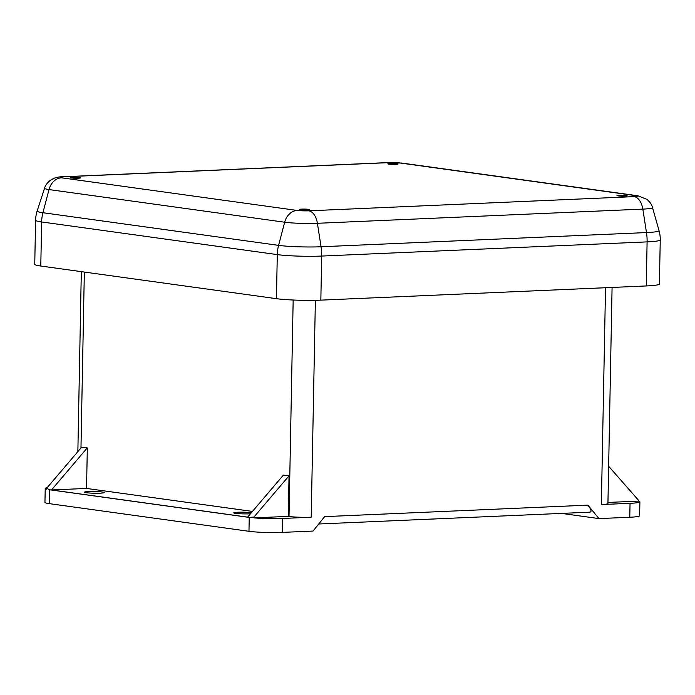 <?xml version="1.0" encoding="UTF-8"?>
<svg xmlns="http://www.w3.org/2000/svg" width="695" height="695" viewBox="0 0 695 695"><rect width="100%" height="100%" fill="white"/><g stroke="black" fill="none" stroke-linecap="round" stroke-linejoin="round"><path stroke-width="1.04" d="M250.478 513.77A9.852 0.851 -178.9 0 1 249.314 513.831A9.852 0.851 -178.9 0 1 239.045 513.709A9.852 0.851 -178.9 0 1 233.676 512.841A9.852 0.851 -178.9 0 1 237.751 512.232A9.852 0.851 -178.9 0 1 251.408 512.667M88.604 491.574A9.852 0.851 1.1 0 0 84.529 492.182A9.852 0.851 1.1 0 0 89.89 493.042A9.852 0.851 1.1 0 0 100.158 493.172A9.852 0.851 1.1 0 0 104.233 492.564A9.852 0.851 1.1 0 0 98.872 491.695A9.852 0.851 1.1 0 0 88.604 491.574M87.318 447.962L81.628 447.189L87.318 447.962L86.545 488.437L252.476 511.424M47.199 487.655A23.847 2.059 1.1 0 0 45.218 488.437L44.949 502.363A23.847 2.059 1.1 0 0 49.484 503.666L248.966 531.301L249.236 517.428L253.944 517.045L288.946 475.91L283.456 475.137L289.042 475.91L288.269 516.376L289.016 516.481A15.898 1.373 1.1 0 0 311.212 517.21L282.526 518.461A23.847 2.059 -178.9 0 1 253.927 517.879L288.269 516.376M45.218 488.437A23.847 2.059 1.1 0 0 46.608 489.158L46.617 488.324L81.628 447.189M87.214 447.971L51.482 489.966L86.545 488.437M51.482 489.966L247.611 517.132L283.352 475.137M249.236 517.428L49.745 489.793L46.617 488.324M561.56 513.405L598.977 518.592L587.918 505.152L324.652 516.628L313.054 531.058L282.257 532.396A23.847 2.059 -178.9 0 1 248.966 531.301M598.977 518.592L629.774 517.245A23.847 2.059 1.1 0 0 639.635 515.768L639.895 501.833A23.847 2.059 1.1 0 0 638.505 501.112L607.951 502.442M612.078 287.443L607.934 503.58A15.898 1.373 -178.9 0 1 601.357 504.561L630.044 503.31A23.847 2.059 1.1 0 0 639.895 501.833M253.944 517.045L253.927 517.879M587.918 505.152C591.41 509.713 591.958 512.041 589.542 512.137M638.505 501.112L638.523 500.278L608.646 466.241M300.475 209.708A5.091 0.443 1.1 0 0 306.156 209.977A5.091 0.443 1.1 0 0 309.683 209.629A5.091 0.443 1.1 0 0 308.71 209.351A5.091 0.443 1.1 0 0 303.029 209.082A5.091 0.443 1.1 0 0 299.51 209.43A5.091 0.443 1.1 0 0 300.475 209.708M617.968 195.868A5.091 0.443 -178.9 0 1 617.004 195.59A5.091 0.443 -178.9 0 1 620.522 195.243A5.091 0.443 -178.9 0 1 626.204 195.512A5.091 0.443 -178.9 0 1 627.168 195.79A5.091 0.443 -178.9 0 1 623.65 196.138A5.091 0.443 -178.9 0 1 617.968 195.868M79.543 177.607A5.091 0.443 -178.9 0 1 80.507 177.877A5.091 0.443 -178.9 0 1 76.989 178.233A5.091 0.443 -178.9 0 1 71.307 177.963A5.091 0.443 -178.9 0 1 70.334 177.685A5.091 0.443 -178.9 0 1 73.861 177.338A5.091 0.443 -178.9 0 1 79.543 177.607M397.036 163.759A5.091 0.443 1.1 0 0 391.355 163.49A5.091 0.443 1.1 0 0 387.827 163.846A5.091 0.443 1.1 0 0 388.8 164.124A5.091 0.443 1.1 0 0 394.482 164.394A5.091 0.443 1.1 0 0 398 164.037A5.091 0.443 1.1 0 0 397.036 163.759M62.385 176.791L387.81 162.604L402.188 163.117L637.845 195.764A15.898 12.814 97.9 0 0 635.968 195.677L400.311 163.03A8.236 0.712 1.1 0 0 388.809 162.647L63.384 176.834A15.898 9.313 87.5 0 0 62.385 176.791C60.074 176.695 57.294 177.182 54.045 178.241L50.318 180.292C47.104 183.011 45.184 185.661 44.558 188.241A23.448 2.024 1.1 0 0 49.006 189.57L42.925 212.722A30.424 2.632 -178.9 0 1 37.156 210.993A31.796 31.796 0 0 0 35.593 220.228L34.75 264.3A31.796 2.745 -178.9 0 0 40.788 266.029L276.445 298.676A31.796 2.745 1.1 0 0 320.838 300.136L646.263 285.949L647.106 241.877A31.796 2.745 1.1 0 0 660.25 239.905A31.796 31.796 0 0 0 659.051 230.618A30.424 2.632 -178.9 0 1 646.48 232.573L321.055 246.76L317.406 223.295L642.832 209.108A23.448 2.024 1.1 0 0 652.518 207.597L659.051 230.618M660.25 239.905L659.407 283.977A31.796 2.745 -178.9 0 1 646.263 285.949M84.338 272.066L80.968 447.971M293.168 300.023L289.016 516.481M49.484 503.666L49.745 489.793M315.374 300.31L311.212 517.21M282.257 532.396L282.526 518.461M629.774 517.245L630.044 503.31M605.527 287.73L601.357 504.561M61.542 177.798A15.898 12.814 -82.1 0 0 49.006 189.57L284.663 222.218A15.898 12.814 -82.1 0 1 297.199 210.446L61.542 177.798A8.236 0.712 -178.9 0 1 63.384 176.834M297.199 210.446A8.236 0.712 1.1 0 0 308.702 210.82L634.127 196.633A8.236 0.712 -178.9 0 0 635.968 195.677M387.81 162.604A15.898 9.313 87.5 0 1 388.809 162.647M402.188 163.117A15.898 12.814 97.9 0 0 400.311 163.03M40.788 266.029L41.639 221.957L277.296 254.605A31.796 25.619 -82.1 0 1 278.582 245.37L42.925 212.722A31.796 25.619 -82.1 0 0 41.639 221.957A31.796 2.745 1.1 0 1 35.593 220.228M276.445 298.676L277.296 254.605A31.796 2.745 -178.9 0 0 321.681 256.064L647.106 241.877A31.796 18.617 -92.5 0 0 646.48 232.573L642.832 209.108A15.898 9.313 -92.5 0 0 634.127 196.633M308.702 210.82A15.898 9.313 -92.5 0 1 317.406 223.295A23.448 2.024 -178.9 0 1 284.663 222.218L278.582 245.37A30.424 2.632 1.1 0 0 321.055 246.76A31.796 18.617 -92.5 0 1 321.681 256.064L320.838 300.136M81.315 271.649L77.857 451.62M590.003 512.163L318.727 523.995M44.558 188.241L37.156 210.993M652.518 207.597C651.997 204.99 650.181 202.271 647.071 199.43L637.845 195.764"/></g></svg>
